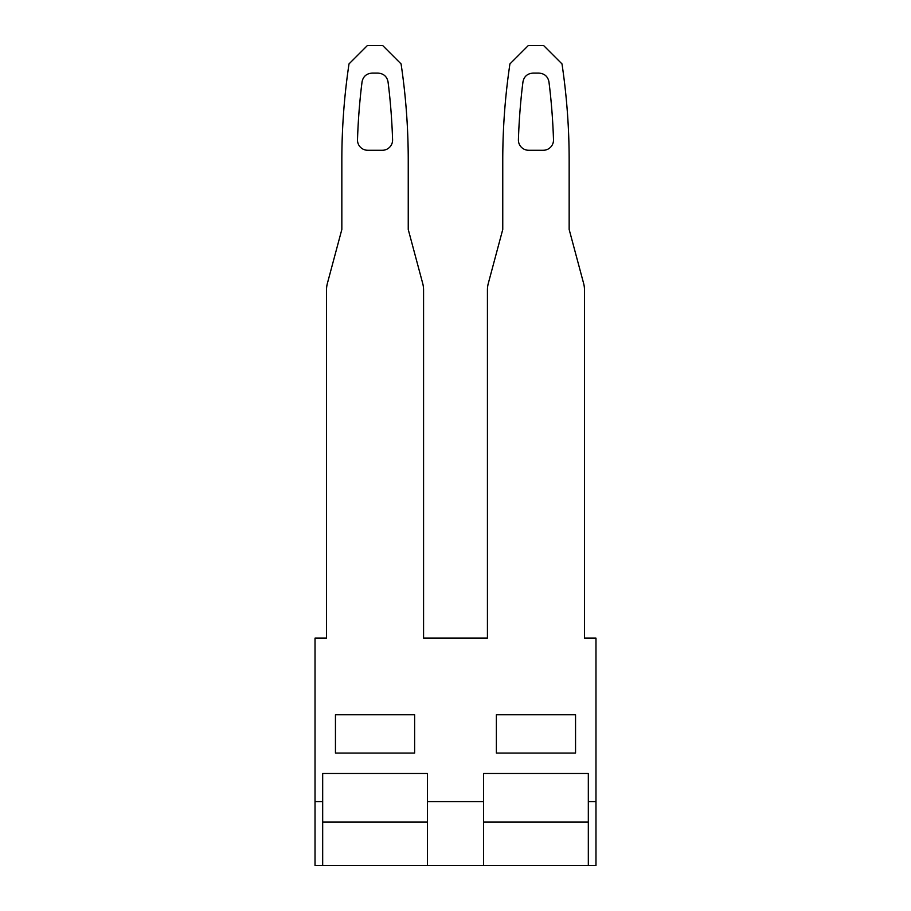<?xml version="1.0" encoding="UTF-8"?>
<svg xmlns="http://www.w3.org/2000/svg" width="911" height="911" viewBox="0 0 911 911"><rect width="100%" height="100%" fill="white"/><g stroke="black" fill="none" stroke-linecap="round" stroke-linejoin="round"><path stroke-width="1.37" d="M595.976 801.6L595.976 638.121L584.486 638.121L584.486 290.005A25.542 25.542 0 0 0 583.621 283.401L569.159 229.458L569.159 160.484A653.882 653.882 0 0 0 561.996 63.918L543.616 45.55L528.3 45.55L509.921 63.918A653.882 653.882 0 0 0 502.758 160.484L502.758 229.458L488.296 283.401A25.542 25.542 0 0 0 487.431 290.005L487.431 638.121L423.569 638.121L423.569 290.005A25.542 25.542 0 0 0 422.704 283.401L408.242 229.458L408.242 160.484A653.882 653.882 0 0 0 401.079 63.918L382.7 45.55L367.384 45.55L349.004 63.918A653.882 653.882 0 0 0 341.841 160.484L341.841 229.458L327.379 283.401A25.542 25.542 0 0 0 326.514 290.005L326.514 638.121L315.024 638.121L315.024 801.6L322.676 801.6L315.024 801.6L315.024 865.45L595.976 865.45L595.976 801.6L588.324 801.6L595.976 801.6M483.593 801.6L427.407 801.6L483.593 801.6M496.37 753.067L575.547 753.067L575.547 714.748L496.37 714.748L496.37 753.067M538.788 73.074C544.436 73.506 547.818 76.41 548.934 81.762L549.606 87.149A638.554 638.554 0 0 1 553.501 139.725A10.215 10.215 0 0 1 543.286 150.269L528.631 150.269A10.215 10.215 0 0 1 518.416 139.725A638.554 638.554 0 0 1 522.299 87.149L522.982 81.762C524.098 76.41 527.48 73.506 533.129 73.074L538.788 73.074M335.453 714.748L335.453 753.067L414.63 753.067L414.63 714.748L335.453 714.748M367.714 150.269L382.369 150.269A10.215 10.215 0 0 0 392.584 139.725A638.554 638.554 0 0 0 388.701 87.149L388.018 81.762C386.902 76.41 383.52 73.506 377.871 73.074L372.212 73.074C366.564 73.506 363.182 76.41 362.066 81.762L361.394 87.149A638.554 638.554 0 0 0 357.499 139.725A10.215 10.215 0 0 0 367.714 150.269M588.324 822.098L483.593 822.098L483.593 773.496L588.324 773.496L588.324 865.45M322.676 865.45L322.676 773.496L427.407 773.496L427.407 865.45M427.407 822.098L322.676 822.098M483.593 865.45L483.593 822.098"/></g></svg>
